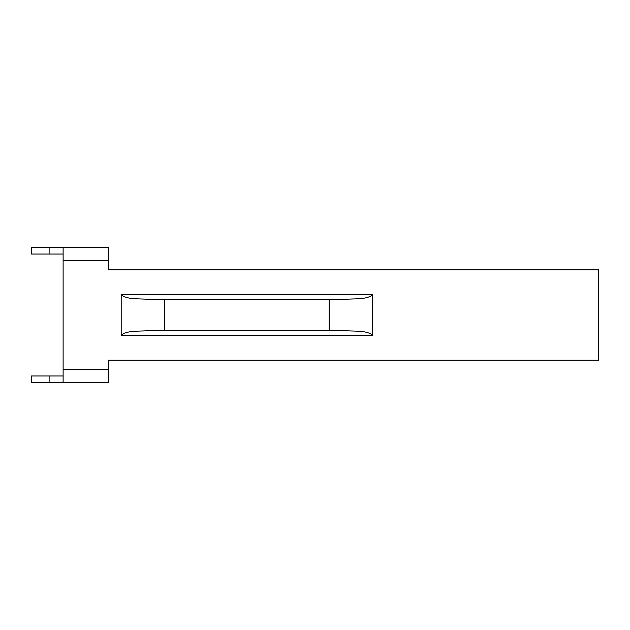 <?xml version="1.0" encoding="UTF-8"?>
<svg xmlns="http://www.w3.org/2000/svg" width="630" height="630" viewBox="0 0 630 630"><rect width="100%" height="100%" fill="white"/><g stroke="black" fill="none" stroke-linecap="round" stroke-linejoin="round"><path stroke-width="0.94" d="M63.118 375.968L31.5 375.968L31.5 382.749L108.281 382.749L108.281 360.163L598.5 360.163L598.5 269.837L108.281 269.837L108.281 247.251L63.118 247.251L63.118 260.804L108.281 260.804M63.118 382.749L63.118 260.804M121.188 335.325L121.188 294.675L372.684 294.675L372.684 335.325L121.188 335.325C126.496 330.537 137.316 331.356 146.806 330.805L347.067 330.805C356.556 331.356 367.377 330.537 372.684 335.325M49.116 254.032L49.116 247.251L31.5 247.251L31.5 254.032L63.118 254.032M49.116 247.251L63.118 247.251M372.684 294.675C367.377 299.463 356.556 298.644 347.067 299.195L146.806 299.195C137.316 298.644 126.496 299.463 121.188 294.675M329.143 299.195L329.143 330.805M164.729 299.195L164.729 330.805M63.118 369.196L108.281 369.196M49.116 375.968L49.116 382.749"/></g></svg>
